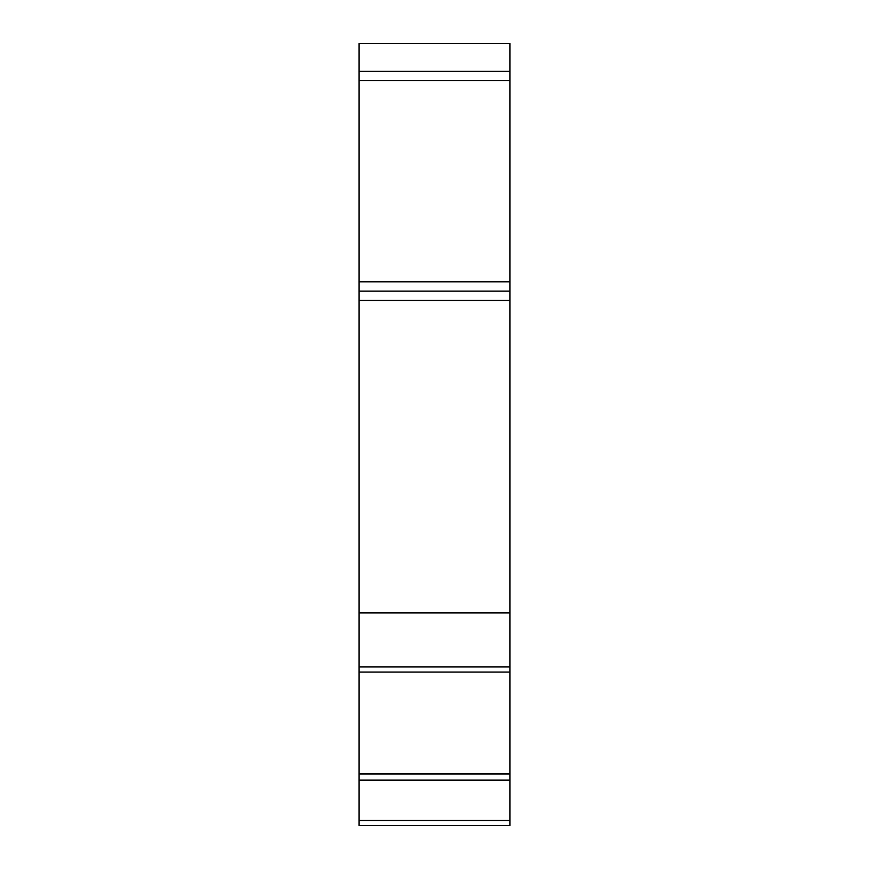 <?xml version="1.0" encoding="UTF-8"?>
<svg xmlns="http://www.w3.org/2000/svg" width="869" height="869" viewBox="0 0 869 869"><rect width="100%" height="100%" fill="white"/><g stroke="black" fill="none" stroke-linecap="round" stroke-linejoin="round"><path stroke-width="1.3" d="M509.918 300.424L359.082 300.424L359.082 43.45L509.918 43.45L509.918 780.101L359.082 780.101L359.082 773.725L509.918 773.725M359.082 300.424L359.082 612.949L509.918 612.949M359.082 773.725L359.082 672.041L509.918 672.041L359.082 672.041L359.082 612.949M509.918 780.101L509.918 825.55L359.082 825.55L359.082 780.101M465.23 825.55L405.638 825.55M509.918 291.115L359.082 291.115M359.082 71.377L509.918 71.377M509.918 820.455L359.082 820.455M359.082 666.947L509.918 666.947M509.918 774.051L359.082 774.051M359.082 612.46L509.918 612.46M509.918 281.806L359.082 281.806M359.082 80.698L509.918 80.698"/></g></svg>
